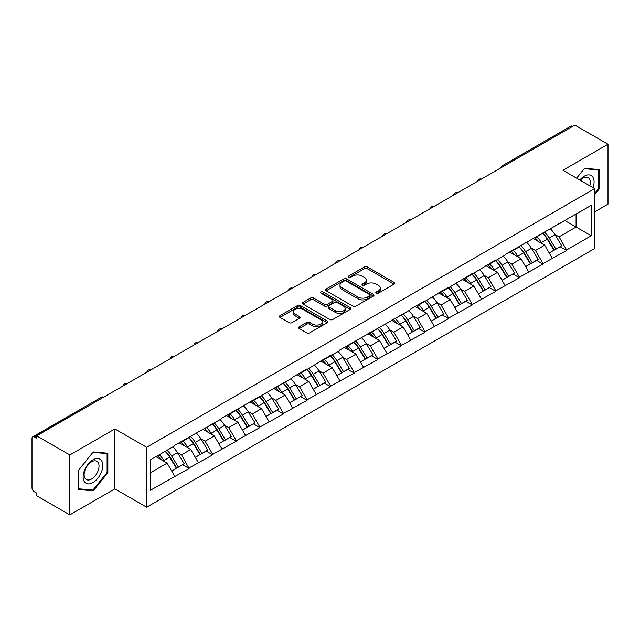 <?xml version="1.0" encoding="UTF-8"?>
<svg xmlns="http://www.w3.org/2000/svg" width="640" height="640" viewBox="0 0 640 640"><rect width="100%" height="100%" fill="white"/><g stroke="black" fill="none" stroke-linecap="round" stroke-linejoin="round"><path stroke-width="0.96" d="M376.232 293.216A1.472 0.848 0 0 0 378.312 293.216L394.088 284.104A2.096 1.216 0 0 0 394.704 283.248A2.096 1.216 0 0 0 394.088 282.392L367.368 266.96A2.096 1.216 0 0 0 364.392 266.96L348.616 276.072A1.472 0.848 0 0 0 348.192 276.672A1.472 0.848 0 0 0 348.616 277.272A1.472 0.848 0 0 0 350.696 277.272L352.744 276.096A6.72 3.88 0 0 1 362.24 276.096L364.472 277.376A6.72 3.88 0 0 1 366.44 280.12A6.72 3.88 0 0 1 364.472 282.864L362.424 284.04A1.472 0.848 0 0 0 362 284.64A1.472 0.848 0 0 0 362.424 285.24A1.472 0.848 0 0 0 364.504 285.24L366.544 284.064A6.72 3.88 0 0 1 376.048 284.064L378.28 285.352A6.72 3.88 0 0 1 380.248 288.096A6.72 3.88 0 0 1 378.28 290.84L376.232 292.016A1.472 0.848 0 0 0 375.808 292.616A1.472 0.848 0 0 0 376.232 293.216L376.232 292.016M299.216 326.792A2.096 1.216 0 0 0 298.6 327.656A2.096 1.216 0 0 0 299.216 328.512L306.712 332.84A2.096 1.216 0 0 0 309.68 332.84L327.2 322.72A2.096 1.216 0 0 0 327.816 321.864A2.096 1.216 0 0 0 327.2 321.008L300.48 305.576A2.096 1.216 0 0 0 297.512 305.576L279.992 315.696A2.096 1.216 0 0 0 279.376 316.552A2.096 1.216 0 0 0 279.992 317.408L289.048 322.64A2.096 1.216 0 0 0 292.016 322.64L299.512 318.312A2.096 1.216 0 0 0 300.128 317.456A2.096 1.216 0 0 0 299.512 316.592L295.024 314A5.616 3.24 0 0 1 293.376 311.712A5.616 3.24 0 0 1 296.84 308.712A5.616 3.24 0 0 1 302.968 309.416L320.56 319.576A5.616 3.24 0 0 1 322.2 321.864A5.616 3.24 0 0 1 318.736 324.864A5.616 3.24 0 0 1 312.616 324.16L309.68 322.464A2.096 1.216 0 0 0 306.712 322.464L299.216 326.792L299.216 328.512M114.888 428.944L69.816 454.968L36.688 435.84L574.872 125.12L608 144.248L562.928 170.272L594.688 188.616L146.656 447.28L114.888 428.944L114.888 488.848L146.656 507.192L146.656 447.28M352.888 306.176A2.096 1.216 0 0 0 355.856 306.176L373.376 296.064A2.096 1.216 0 0 0 373.992 295.208A2.096 1.216 0 0 0 373.376 294.352L346.656 278.92A2.096 1.216 0 0 0 343.68 278.92L326.16 289.032A2.096 1.216 0 0 0 325.552 289.896A2.096 1.216 0 0 0 326.16 290.752L352.888 306.176M321.632 293.536A1.472 0.848 0 0 1 323.12 293.736L350.264 309.408L332.768 319.512A2.096 1.216 0 0 1 329.8 319.512L303.08 304.08L303.08 302.368A2.096 1.216 0 0 0 302.464 303.224A2.096 1.216 0 0 0 303.08 304.08M303.08 302.368L310.576 298.04A2.096 1.216 0 0 1 313.544 298.04L324.384 304.296A2.096 1.216 0 0 0 327.352 304.296L332.328 301.424A2.096 1.216 0 0 0 332.944 300.568A2.096 1.216 0 0 0 332.328 299.712L321.04 293.192A1.472 0.848 0 0 1 320.608 292.592A1.472 0.848 0 0 1 321.52 291.808A1.472 0.848 0 0 1 323.12 291.992L350.288 307.68A2.096 1.216 0 0 1 350.904 308.536A2.096 1.216 0 0 1 350.288 309.392L350.288 307.68M146.656 507.192L594.688 248.52L594.688 188.616M165.216 451.328A14.336 8.272 -120 0 1 170.12 457.064L176.8 468.096L182.624 464.728L189.088 468.464L181.52 454.84L177.328 452.416M189.088 468.464L150.136 490.424L150.136 460.032L174.712 445.84L174.712 445.32L221.904 418.592L221.904 418.072L292.696 377.728L292.696 377.2L307.064 368.904L307.064 369.432L330.664 355.28L330.664 355.808L339.888 350.48L339.888 349.952L410.68 309.608L410.68 309.08L425.048 300.784L425.048 301.312L448.648 287.16L448.648 287.688L472.24 273.544L472.24 274.064L495.84 259.92L495.84 260.44L505.064 255.112L505.064 254.592L591.208 205.376L591.208 235.768L566.632 249.96L559.064 236.864L554.88 234.44M542.76 233.352A14.336 8.272 -120 0 1 547.664 239.088L554.344 250.12L560.168 246.752L566.632 250.488L566.632 249.96M566.632 250.488L543.032 263.584L535.472 250.488L531.28 248.064M519.16 246.976A14.336 8.272 -120 0 1 524.072 252.712L530.752 263.744L536.576 260.376L543.032 264.112L543.032 263.584M543.032 264.112L519.44 277.208L511.872 264.112L507.68 261.688M495.568 260.6A14.336 8.272 -120 0 1 500.472 266.336L507.152 277.368L512.976 274L519.44 277.736L519.44 277.208M519.44 277.736L495.84 290.832L488.28 277.736L484.088 275.312M471.968 274.224A14.336 8.272 -120 0 1 476.88 279.96L483.552 290.992L489.376 287.624L495.84 291.36L495.84 290.832M495.84 291.36L472.24 304.456L464.68 291.36L460.488 288.936M448.376 287.848A14.336 8.272 -120 0 1 453.28 293.584L459.96 304.608L465.784 301.248L472.24 304.976L472.24 304.456M472.24 304.976L448.648 318.08L441.088 304.976L436.896 302.56M424.776 301.472A14.336 8.272 -120 0 1 429.68 307.208L436.36 318.232L442.184 314.872L448.648 318.6L448.648 318.08M448.648 318.6L425.048 331.704L417.488 318.6L413.296 316.184M401.176 315.096A14.336 8.272 -120 0 1 406.088 320.832L412.768 331.856L418.592 328.496L425.048 332.224L425.048 331.704M425.048 332.224L401.456 345.328L393.888 332.224L389.704 329.808M377.584 328.72A14.336 8.272 -120 0 1 382.488 334.456L389.168 345.48L394.992 342.12L401.456 345.848L401.456 345.328M401.456 345.848L377.856 358.952L370.296 345.848L366.104 343.432M353.984 342.336A14.336 8.272 -120 0 1 358.896 348.08L365.576 359.104L371.4 355.744L377.856 359.472L377.856 358.952M377.856 359.472L354.264 372.576L346.696 359.472L342.504 357.056M330.392 355.96A14.336 8.272 -120 0 1 335.296 361.696L341.976 372.728L347.8 369.368L354.264 373.096L354.264 372.576M354.264 373.096L330.664 386.192L323.104 373.096L318.912 370.68M306.792 369.584A14.336 8.272 -120 0 1 311.696 375.32L318.376 386.352L324.2 382.992L330.664 386.72L330.664 386.192M330.664 386.72L307.064 399.816L299.504 386.72L295.312 384.304M283.2 383.208A14.336 8.272 -120 0 1 288.104 388.944L294.784 399.976L300.608 396.616L307.064 400.344L307.064 399.816M307.064 400.344L283.472 413.44L275.904 400.344L271.72 397.928M259.6 396.832A14.336 8.272 -120 0 1 264.504 402.568L271.184 413.6L277.008 410.24L283.472 413.968L283.472 413.44M283.472 413.968L259.872 427.064L252.312 413.968L248.12 411.544M236 410.456A14.336 8.272 -120 0 1 240.912 416.192L247.592 427.224L253.416 423.856L259.872 427.592L259.872 427.064M259.872 427.592L236.28 440.688L228.712 427.592L224.528 425.168M212.408 424.08A14.336 8.272 -120 0 1 217.312 429.816L223.992 440.848L229.816 437.48L236.28 441.216L236.28 440.688M236.28 441.216L212.68 454.312L205.12 441.216L200.928 438.792M188.808 437.704A14.336 8.272 -120 0 1 193.72 443.44L200.4 454.472L206.216 451.104L212.68 454.84L212.68 454.312M212.68 454.84L189.088 467.936M181.064 441.648L181.52 441.912L189.088 437.544M181.52 454.84L190.744 449.512L179.104 442.784M198.312 462.608L190.744 449.512M204.664 428.024L205.12 428.288L212.68 423.92M205.12 441.216L214.344 435.888L202.696 429.16M221.904 448.984L214.344 435.888M228.264 414.4L228.712 414.664L236.28 410.296M228.712 427.592L237.944 422.264L226.296 415.536M245.504 435.36L237.944 422.264M251.856 400.776L252.312 401.04L259.872 396.672M252.312 413.968L261.536 408.64L249.888 401.912M269.104 421.736L261.536 408.64M275.456 387.16L275.904 387.416L283.472 383.048M275.904 400.344L285.136 395.016L273.488 388.288M292.696 408.112L285.136 395.016M299.048 373.536L299.504 373.792L307.064 369.432M299.504 386.72L308.728 381.392L297.08 374.672M316.296 394.496L308.728 381.392M322.648 359.912L323.104 360.168L330.664 355.808M323.104 373.096L332.328 367.768L320.68 361.048M339.888 380.872L332.328 367.768M346.24 346.288L346.696 346.552L354.264 342.184M346.696 359.472L355.928 354.144L344.28 347.424M363.488 367.248L355.928 354.144M369.84 332.664L370.296 332.928L377.856 328.56M370.296 345.848L379.52 340.52L367.872 333.8M387.088 353.624L379.52 340.52M393.44 319.04L393.888 319.304L401.456 314.936M393.888 332.224L403.12 326.896L391.472 320.176M410.68 340L403.12 326.896M417.032 305.416L417.488 305.68L425.048 301.312M417.488 318.6L426.712 313.272L415.064 306.552M434.28 326.376L426.712 313.272M440.632 291.792L441.088 292.056L448.648 287.688M441.088 304.976L450.312 299.656L438.664 292.928M457.872 312.752L450.312 299.656M464.224 278.168L464.68 278.432L472.24 274.064M464.68 291.36L473.904 286.032L462.264 279.304M481.472 299.128L473.904 286.032M487.824 264.544L488.28 264.808L495.84 260.44M488.28 277.736L497.504 272.408L485.856 265.68M505.064 285.504L497.504 272.408M511.424 250.92L511.872 251.184L519.44 246.816M511.872 264.112L521.104 258.784L509.456 252.056M528.664 271.88L521.104 258.784M535.016 237.296L535.472 237.56L543.032 233.192M535.472 250.488L544.696 245.16L533.048 238.432M552.264 258.256L544.696 245.16M572.608 126.432L504.088 165.992M503.12 166.552A3.208 1.856 120 0 1 503.936 165.904A3.208 1.856 60 0 0 502.328 165.744L570.848 126.184A3.208 1.856 60 0 1 572.456 126.344M558.616 223.672L559.064 223.936L566.632 219.568M559.064 236.864L576.088 227.04L576.088 214.112L591.208 205.376M564.888 220.576L591.208 235.768M594.688 211.84L608 204.16L608 144.248M69.816 454.968L69.816 514.88L36.688 495.752L36.688 493.128L34.272 491.736A3.208 1.856 -120 0 1 32 487.8L32 438.376A3.208 1.856 -120 0 1 32.664 436.904A3.208 1.856 -120 0 1 34.272 437.064L36.688 438.464L36.688 435.84M69.816 514.88L114.888 488.848M150.136 472.96L167.152 463.136L155.96 456.672M174.712 476.232L167.152 463.136M547.336 239.344L548.08 239.776M523.736 252.968L524.488 253.4M500.144 266.592L500.888 267.024M476.544 280.216L477.296 280.648M452.944 293.84L453.696 294.272M429.352 307.464L430.104 307.896M405.752 321.088L406.504 321.52M382.16 334.712L382.904 335.144M358.56 348.336L359.312 348.768M334.968 361.96L335.712 362.392M311.368 375.576L312.12 376.008M287.768 389.2L288.52 389.632M264.176 402.824L264.92 403.256M240.576 416.448L241.328 416.88M216.984 430.072L217.728 430.504M193.384 443.696L194.136 444.128M169.784 457.32L170.536 457.752M594.688 194.592L599.152 189.04L599.152 169.584L584.552 168.28L576.6 178.168M107.856 453.224L93.264 451.92L78.664 470.08L78.664 489.544L93.264 490.848L107.856 472.688L107.856 453.224M376.824 293.424L378.28 292.584A6.72 3.88 0 0 0 380.248 289.84L380.248 288.096M366.44 280.12L366.44 281.864A6.72 3.88 0 0 1 364.472 284.608L363.016 285.448M394.088 282.392L394.088 284.104L367.368 268.712A2.096 1.216 0 0 0 364.392 268.712L349.208 277.48M373.376 294.352L373.376 296.064L346.656 280.664A2.096 1.216 0 0 0 343.68 280.664L326.192 290.768M369.664 295.808A1.472 0.848 0 0 0 370.096 295.208A1.472 0.848 0 0 0 369.664 294.608L346.208 281.064A1.472 0.848 0 0 0 344.128 281.064L341.976 282.304A6.72 3.88 0 0 0 340.008 285.048A6.72 3.88 0 0 0 341.976 287.792L358.008 297.048A6.72 3.88 0 0 0 367.512 297.048L369.664 295.808L369.664 297.552A1.472 0.848 0 0 0 370.096 296.952L370.096 295.208M340.008 285.048L340.008 286.8A6.72 3.88 0 0 0 341.976 289.536L341.976 287.792M369.664 297.552L367.512 298.8A6.72 3.88 0 0 1 358.008 298.8L341.976 289.536M303.104 304.096L310.576 299.784L310.576 298.04M332.944 300.568L332.944 302.312A2.096 1.216 0 0 1 332.328 303.168L327.352 306.04A2.096 1.216 0 0 1 324.384 306.04L313.544 299.784A2.096 1.216 0 0 0 310.576 299.784M335.632 310.784A5.616 3.24 0 0 0 341.752 311.488A5.616 3.24 0 0 0 345.216 308.496A5.616 3.24 0 0 0 343.568 306.2L337.376 302.624A2.096 1.216 0 0 0 334.4 302.624L329.432 305.496A2.096 1.216 0 0 0 328.816 306.352A2.096 1.216 0 0 0 329.432 307.208L335.632 310.784L335.632 312.536A5.616 3.24 0 0 0 341.752 313.24A5.616 3.24 0 0 0 345.216 310.24L345.216 308.496M328.816 306.352L328.816 308.096A2.096 1.216 0 0 0 329.432 308.952L329.432 307.208M335.632 312.536L329.432 308.952M322.2 321.864L322.2 323.616A5.616 3.24 0 0 1 318.736 326.608A5.616 3.24 0 0 1 312.616 325.904L309.68 324.216A2.096 1.216 0 0 0 306.712 324.216L299.24 328.528M293.376 311.712L293.376 313.456A5.616 3.24 0 0 0 295.024 315.752L295.024 314M299.488 318.328L295.024 315.752M327.176 322.736L300.48 307.328A2.096 1.216 0 0 0 297.512 307.328L280.016 317.424M598.392 188.608L599.152 189.04M107.104 472.256L107.856 472.688M91.72 489.96L93.264 490.848M550.44 228.92A17.544 10.128 60 0 1 555.032 234.704L549.208 238.064A17.544 10.128 -120 0 0 544.616 232.28M549.208 238.064L555.888 249.088L561.712 245.728L555.032 234.704M554.344 250.12L555.888 249.088M560.168 246.752L561.712 245.728M534.584 237.544A14.336 8.272 60 0 1 538.536 241.6M536.824 236.776A17.544 10.128 60 0 1 541.424 242.56L542.08 243.648M549.256 253.056L553.928 250.224L547.248 239.2A17.544 10.128 -120 0 0 542.648 233.416M553.928 250.224L549.2 252.952M526.84 242.544A17.544 10.128 60 0 1 531.44 248.32L525.616 251.688A17.544 10.128 -120 0 0 521.016 245.904M525.616 251.688L532.296 262.712L538.12 259.352L531.44 248.32M530.752 263.744L532.296 262.712M536.576 260.376L538.12 259.352M510.992 251.168A14.336 8.272 60 0 1 514.944 255.224M513.224 250.4A17.544 10.128 60 0 1 517.824 256.184L518.48 257.272M525.664 266.68L530.328 263.848L523.648 252.824A17.544 10.128 -120 0 0 519.048 247.04M530.328 263.848L525.6 266.576M503.248 256.168A17.544 10.128 60 0 1 507.84 261.944L502.016 265.312A17.544 10.128 -120 0 0 497.424 259.528M502.016 265.312L508.696 276.336L514.52 272.976L507.84 261.944M507.152 277.368L508.696 276.336M512.976 274L514.52 272.976M487.392 264.792A14.336 8.272 60 0 1 491.344 268.848M489.632 264.024A17.544 10.128 60 0 1 494.224 269.808L494.888 270.896M502.064 280.304L506.728 277.472L500.048 266.448A17.544 10.128 -120 0 0 495.456 260.664M506.728 277.472L502.008 280.2M479.648 269.792A17.544 10.128 60 0 1 484.248 275.568L478.424 278.936A17.544 10.128 -120 0 0 473.824 273.152M478.424 278.936L485.104 289.96L490.928 286.6L484.248 275.568M483.552 290.992L485.104 289.96M489.376 287.624L490.928 286.6M463.792 278.416A14.336 8.272 60 0 1 467.752 282.472M466.032 277.648A17.544 10.128 60 0 1 470.632 283.432L471.288 284.52M478.464 293.928L483.136 291.096L476.456 280.064A17.544 10.128 -120 0 0 471.856 274.288M483.136 291.096L478.408 293.824M456.048 283.416A17.544 10.128 60 0 1 460.648 289.192L454.824 292.56A17.544 10.128 -120 0 0 450.224 286.776M454.824 292.56L461.504 303.584L467.328 300.224L460.648 289.192M459.96 304.608L461.504 303.584M465.784 301.248L467.328 300.224M440.2 292.04A14.336 8.272 60 0 1 444.152 296.096M442.44 291.272A17.544 10.128 60 0 1 447.032 297.056L447.696 298.144M454.872 307.552L459.536 304.72L452.856 293.688A17.544 10.128 -120 0 0 448.264 287.912M459.536 304.72L454.816 307.448M432.456 297.04A17.544 10.128 60 0 1 437.048 302.816L431.224 306.176A17.544 10.128 -120 0 0 426.632 300.4M431.224 306.176L437.904 317.208L443.728 313.848L437.048 302.816M436.36 318.232L437.904 317.208M442.184 314.872L443.728 313.848M416.6 305.664A14.336 8.272 60 0 1 420.552 309.72M418.84 304.896A17.544 10.128 60 0 1 423.44 310.68L424.096 311.768M431.272 321.176L435.944 318.344L429.264 307.312A17.544 10.128 -120 0 0 424.664 301.536M435.944 318.344L431.216 321.072M593.016 187.648A13.904 8.024 120 0 0 592.768 176.976A13.904 8.024 120 0 0 579.8 180.016M589.832 185.808A10.528 6.08 120 0 0 589.32 178.752A10.528 6.08 120 0 0 588.136 177.648A10.528 6.08 120 0 0 580.224 180.264M584.224 168.688L598.392 169.968L598.392 188.832L594.688 193.44M597.456 169.432L598.392 169.968M576.632 178.184L584.256 168.704M84.44 481.8A13.904 8.024 120 0 0 97.872 478.208A13.904 8.024 120 0 0 101.472 460.616A13.904 8.024 120 0 0 88.04 464.216A13.904 8.024 120 0 0 84.44 481.8M85.136 478.432A10.528 6.08 120 0 0 86.312 479.528A10.528 6.08 120 0 0 96.112 474.616A10.528 6.08 120 0 0 98.024 462.392A10.528 6.08 120 0 0 96.84 461.296A10.528 6.08 120 0 0 87.048 466.208A10.528 6.08 120 0 0 85.136 478.432M92.96 452.352L107.104 453.616L107.104 472.472L92.96 490.072L78.816 488.808L78.816 469.944L92.928 452.336M106.16 453.072L107.104 453.616M408.856 310.656A17.544 10.128 60 0 1 413.456 316.44L407.632 319.8A17.544 10.128 -120 0 0 403.032 314.024M407.632 319.8L414.312 330.832L420.136 327.472L413.456 316.44M412.768 331.856L414.312 330.832M418.592 328.496L420.136 327.472M393.008 319.288A14.336 8.272 60 0 1 396.96 323.344M395.248 318.52A17.544 10.128 60 0 1 399.84 324.304L400.496 325.384M407.68 334.8L412.344 331.968L405.664 320.936A17.544 10.128 -120 0 0 401.064 315.16M412.344 331.968L407.616 334.696M385.264 324.28A17.544 10.128 60 0 1 389.856 330.064L384.032 333.424A17.544 10.128 -120 0 0 379.44 327.648M384.032 333.424L390.712 344.456L396.536 341.096L389.856 330.064M389.168 345.48L390.712 344.456M394.992 342.12L396.536 341.096M369.408 332.912A14.336 8.272 60 0 1 373.36 336.968M371.648 332.144A17.544 10.128 60 0 1 376.248 337.92L376.904 339.008M384.08 348.416L388.744 345.592L382.072 334.56A17.544 10.128 -120 0 0 377.472 328.784M388.744 345.592L384.024 348.32M361.664 337.904A17.544 10.128 60 0 1 366.264 343.688L360.44 347.048A17.544 10.128 -120 0 0 355.84 341.272M360.44 347.048L367.12 358.08L372.944 354.72L366.264 343.688M365.576 359.104L367.12 358.08M371.4 355.744L372.944 354.72M345.816 346.536A14.336 8.272 60 0 1 349.768 350.592M348.048 345.768A17.544 10.128 60 0 1 352.648 351.544L353.304 352.632M360.48 362.04L365.152 359.216L358.472 348.184A17.544 10.128 -120 0 0 353.872 342.408M365.152 359.216L360.424 361.944M338.064 351.528A17.544 10.128 60 0 1 342.664 357.312L336.84 360.672A17.544 10.128 -120 0 0 332.248 354.896M336.84 360.672L343.52 371.704L349.344 368.336L342.664 357.312M341.976 372.728L343.52 371.704M347.8 369.368L349.344 368.336M322.216 360.16A14.336 8.272 60 0 1 326.168 364.216M324.456 359.392A17.544 10.128 60 0 1 329.048 365.168L329.712 366.256M336.888 375.664L341.552 372.84L334.872 361.808A17.544 10.128 -120 0 0 330.28 356.024M341.552 372.84L336.832 375.568M314.472 365.152A17.544 10.128 60 0 1 319.072 370.936L313.248 374.296A17.544 10.128 -120 0 0 308.648 368.512M313.248 374.296L319.928 385.328L325.744 381.96L319.072 370.936M318.376 386.352L319.928 385.328M324.2 382.992L325.744 381.96M298.616 373.784A14.336 8.272 60 0 1 302.576 377.84M300.856 373.016A17.544 10.128 60 0 1 305.456 378.792L306.112 379.88M313.288 389.288L317.96 386.464L311.28 375.432A17.544 10.128 -120 0 0 306.68 369.648M317.96 386.464L313.232 389.192M290.872 378.776A17.544 10.128 60 0 1 295.472 384.56L289.648 387.92A17.544 10.128 -120 0 0 285.048 382.136M289.648 387.92L296.328 398.952L302.152 395.584L295.472 384.56M294.784 399.976L296.328 398.952M300.608 396.616L302.152 395.584M275.024 387.408A14.336 8.272 60 0 1 278.976 391.464M277.264 386.64A17.544 10.128 60 0 1 281.856 392.416L282.52 393.504M289.696 402.912L294.36 400.08L287.68 389.056A17.544 10.128 -120 0 0 283.088 383.272M294.36 400.08L289.632 402.816M267.28 392.4A17.544 10.128 60 0 1 271.872 398.184L266.048 401.544A17.544 10.128 -120 0 0 261.456 395.76M266.048 401.544L272.728 412.576L278.552 409.208L271.872 398.184M271.184 413.6L272.728 412.576M277.008 410.24L278.552 409.208M251.424 401.032A14.336 8.272 60 0 1 255.376 405.08M253.664 400.264A17.544 10.128 60 0 1 258.264 406.04L258.92 407.128M266.096 416.536L270.768 413.704L264.088 402.68A17.544 10.128 -120 0 0 259.488 396.896M270.768 413.704L266.04 416.432M243.68 406.024A17.544 10.128 60 0 1 248.28 411.808L242.456 415.168A17.544 10.128 -120 0 0 237.856 409.384M242.456 415.168L249.136 426.192L254.96 422.832L248.28 411.808M247.592 427.224L249.136 426.192M253.416 423.856L254.96 422.832M227.832 414.656A14.336 8.272 60 0 1 231.784 418.704M230.072 413.88A17.544 10.128 60 0 1 234.664 419.664L235.32 420.752M242.504 430.16L247.168 427.328L240.488 416.304A17.544 10.128 -120 0 0 235.888 410.52M247.168 427.328L242.44 430.056M220.088 419.648A17.544 10.128 60 0 1 224.68 425.424L218.856 428.792A17.544 10.128 -120 0 0 214.264 423.008M218.856 428.792L225.536 439.816L231.36 436.456L224.68 425.424M223.992 440.848L225.536 439.816M229.816 437.48L231.36 436.456M204.232 428.272A14.336 8.272 60 0 1 208.184 432.328M206.472 427.504A17.544 10.128 60 0 1 211.072 433.288L211.728 434.376M218.904 443.784L223.568 440.952L216.888 429.928A17.544 10.128 -120 0 0 212.296 424.144M223.568 440.952L218.848 443.68M196.488 433.272A17.544 10.128 60 0 1 201.088 439.048L195.264 442.416A17.544 10.128 -120 0 0 190.664 436.632M195.264 442.416L201.944 453.44L207.768 450.08L201.088 439.048M200.4 454.472L201.944 453.44M206.216 451.104L207.768 450.08M180.632 441.896A14.336 8.272 60 0 1 184.592 445.952M182.872 441.128A17.544 10.128 60 0 1 187.472 446.912L188.128 448M195.304 457.408L199.976 454.576L193.296 443.552A17.544 10.128 -120 0 0 188.696 437.768M199.976 454.576L195.248 457.304M172.888 446.896A17.544 10.128 60 0 1 177.488 452.672L171.664 456.04A17.544 10.128 -120 0 0 167.064 450.256M171.664 456.04L178.344 467.064L184.168 463.704L177.488 452.672M176.8 468.096L178.344 467.064M182.624 464.728L184.168 463.704M157.424 455.824A14.336 8.272 60 0 1 160.992 459.576M159.28 454.752A17.544 10.128 60 0 1 163.872 460.536L164.536 461.624M171.712 471.032L176.376 468.2L169.696 457.176A17.544 10.128 -120 0 0 165.104 451.392M176.376 468.2L171.656 470.928M102.944 397.592L34.272 437.064M103.608 397.208A3.208 1.856 -60 0 0 102.792 397.504A3.208 1.856 -120 0 0 101.184 397.344L32.664 436.904M479.52 180.176A3.208 1.856 120 0 1 480.336 179.528A3.208 1.856 -60 0 1 481.152 179.232M455.928 193.8A3.208 1.856 120 0 1 456.736 193.152A3.208 1.856 -60 0 1 457.552 192.856M432.328 207.424A3.208 1.856 120 0 1 433.144 206.776A3.208 1.856 -60 0 1 433.96 206.48M408.728 221.048A3.208 1.856 120 0 1 409.544 220.4A3.208 1.856 -60 0 1 410.36 220.104M385.136 234.672A3.208 1.856 120 0 1 385.952 234.024A3.208 1.856 -60 0 1 386.768 233.728M361.536 248.296A3.208 1.856 120 0 1 362.352 247.648A3.208 1.856 -60 0 1 363.168 247.352M337.944 261.912A3.208 1.856 120 0 1 338.76 261.272A3.208 1.856 -60 0 1 339.568 260.976M314.344 275.536A3.208 1.856 120 0 1 315.16 274.896A3.208 1.856 -60 0 1 315.976 274.6M290.752 289.16A3.208 1.856 120 0 1 291.56 288.52A3.208 1.856 -60 0 1 292.376 288.224M267.152 302.784A3.208 1.856 120 0 1 267.968 302.144A3.208 1.856 -60 0 1 268.784 301.848M243.552 316.408A3.208 1.856 120 0 1 244.368 315.768A3.208 1.856 -60 0 1 245.184 315.472M219.96 330.032A3.208 1.856 120 0 1 220.776 329.384A3.208 1.856 -60 0 1 221.584 329.088M196.36 343.656A3.208 1.856 120 0 1 197.176 343.008A3.208 1.856 -60 0 1 197.992 342.712M172.768 357.28A3.208 1.856 120 0 1 173.576 356.632A3.208 1.856 -60 0 1 174.392 356.336M149.168 370.904A3.208 1.856 120 0 1 149.984 370.256A3.208 1.856 -60 0 1 150.8 369.96M125.576 384.528A3.208 1.856 120 0 1 126.384 383.88A3.208 1.856 -60 0 1 127.2 383.584M378.28 292.584L378.28 290.84M362.424 285.24L362.424 284.04M364.472 284.608L364.472 282.864M348.616 277.272L348.616 276.072M364.392 268.712L364.392 266.96M367.368 268.712L367.368 266.96M326.16 290.752L326.16 289.032M343.68 280.664L343.68 278.92M346.656 280.664L346.656 278.92M358.008 298.8L358.008 297.048M367.512 298.8L367.512 297.048M313.544 299.784L313.544 298.04M324.384 306.04L324.384 304.296M327.352 306.04L327.352 304.296M332.328 303.168L332.328 301.424M323.12 293.736L323.12 291.992M306.712 324.216L306.712 322.464M309.68 324.216L309.68 322.464M312.616 325.904L312.616 324.16M299.512 318.312L299.512 316.592M279.992 317.408L279.992 315.696M297.512 307.328L297.512 305.576M300.48 307.328L300.48 305.576M327.2 322.72L327.2 321.008M547.248 239.2L541.424 242.56M523.648 252.824L517.824 256.184M500.048 266.448L494.224 269.808M476.456 280.064L470.632 283.432M452.856 293.688L447.032 297.056M429.264 307.312L423.44 310.68M405.664 320.936L399.84 324.304M382.072 334.56L376.248 337.92M358.472 348.184L352.648 351.544M334.872 361.808L329.048 365.168M311.28 375.432L305.456 378.792M287.68 389.056L281.856 392.416M264.088 402.68L258.264 406.04M240.488 416.304L234.664 419.664M216.888 429.928L211.072 433.288M193.296 443.552L187.472 446.912M169.696 457.176L163.872 460.536M502.328 165.744A3.208 3.208 0 0 0 500.784 167.896M481.368 179.112A3.208 3.208 0 0 0 477.192 181.52M457.768 192.736A3.208 3.208 0 0 0 453.592 195.144M434.168 206.36A3.208 3.208 0 0 0 430 208.768M410.576 219.984A3.208 3.208 0 0 0 406.4 222.392M386.976 233.608A3.208 3.208 0 0 0 382.8 236.016M363.384 247.224A3.208 3.208 0 0 0 359.208 249.64M339.784 260.848A3.208 3.208 0 0 0 335.608 263.264M316.192 274.472A3.208 3.208 0 0 0 312.016 276.888M292.592 288.096A3.208 3.208 0 0 0 288.416 290.512M268.992 301.72A3.208 3.208 0 0 0 264.816 304.128M245.4 315.344A3.208 3.208 0 0 0 241.224 317.752M221.8 328.968A3.208 3.208 0 0 0 217.624 331.376M198.208 342.592A3.208 3.208 0 0 0 194.032 345M174.608 356.216A3.208 3.208 0 0 0 170.432 358.624M151.016 369.84A3.208 3.208 0 0 0 146.84 372.248M127.416 383.464A3.208 3.208 0 0 0 123.24 385.872M103.816 397.088A3.208 3.208 0 0 0 101.184 397.344"/></g></svg>
